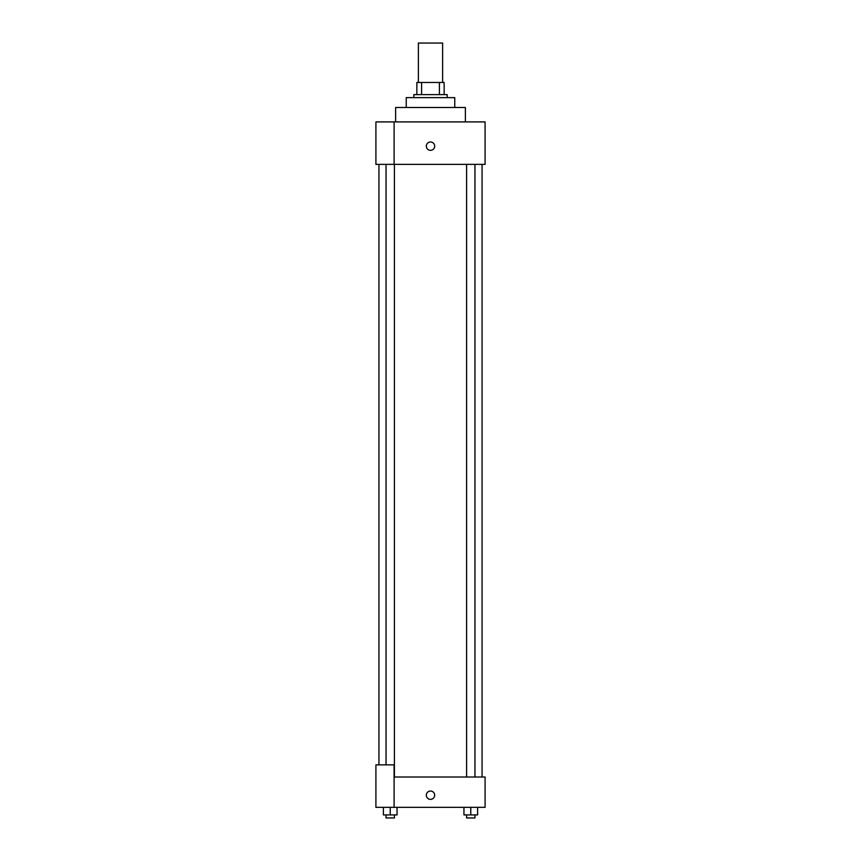 <?xml version="1.0" encoding="UTF-8"?>
<svg xmlns="http://www.w3.org/2000/svg" width="861" height="861" viewBox="0 0 861 861"><rect width="100%" height="100%" fill="white"/><g stroke="black" fill="none" stroke-linecap="round" stroke-linejoin="round"><path stroke-width="1.29" d="M442.629 82.473L442.629 43.05L418.371 43.05L418.371 82.473M421.599 94.613L421.599 82.473L416.853 82.473L416.853 94.613L416.853 82.473M421.599 82.473L444.147 82.473L444.147 94.613M439.401 94.613L439.401 82.473M413.818 97.637L413.818 94.613L447.182 94.613L447.182 97.637M406.241 107.496L406.241 97.637L454.759 97.637L454.759 107.496M395.619 121.907L395.619 107.496L465.381 107.496L465.381 121.907M394.101 121.907L375.913 121.907L375.913 164.365L485.087 164.365L485.087 121.907L394.101 121.907L394.101 164.365M426.335 146.166A4.165 4.165 0 0 1 432.588 142.56A4.165 4.165 0 0 1 432.588 149.782A4.165 4.165 0 0 1 426.335 146.166M394.101 777.009L485.087 777.009L485.087 807.338L375.913 807.338L375.913 764.869L394.101 764.869L394.101 807.338M426.335 795.198A4.165 4.165 0 0 1 432.588 791.593A4.165 4.165 0 0 1 432.588 798.814A4.165 4.165 0 0 1 426.335 795.198M463.95 807.338L463.95 814.915L477.597 814.915L477.597 807.338L477.597 814.915M470.773 814.915L470.773 807.338M474.96 814.915L474.96 817.95L466.587 817.95L466.587 814.915M383.403 807.338L383.403 814.915L397.05 814.915L397.05 807.338L397.05 814.915M390.227 814.915L390.227 807.338M394.413 814.915L394.413 817.95L386.04 817.95L386.04 814.915M482.063 777.009L482.063 164.365M378.937 764.869L378.937 164.365M466.587 164.365L466.587 777.009M474.96 164.365L474.96 777.009M394.413 777.009L394.413 164.365M386.04 764.869L386.04 164.365"/></g></svg>
